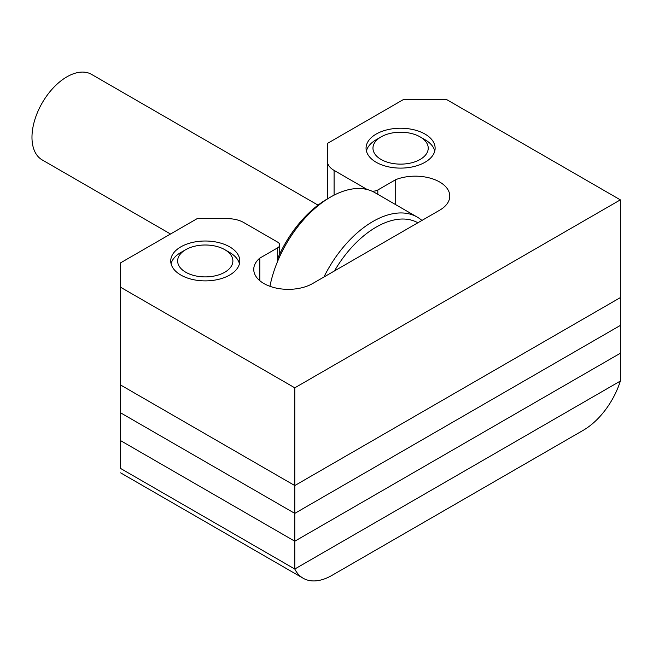 <?xml version="1.0" encoding="UTF-8"?>
<svg xmlns="http://www.w3.org/2000/svg" width="653" height="653" viewBox="0 0 653 653"><rect width="100%" height="100%" fill="white"/><g stroke="black" fill="none" stroke-linecap="round" stroke-linejoin="round"><path stroke-width="0.98" d="M376.177 162.271A34.527 19.933 180 0 1 366.064 148.174A34.527 19.933 180 0 1 387.384 129.751A34.527 19.933 180 0 1 425.013 134.077A34.527 19.933 180 0 1 435.127 148.174A34.527 19.933 180 0 1 413.814 166.588A34.527 19.933 180 0 1 376.177 162.271M229.676 246.85A34.527 19.933 0 0 0 192.047 242.532A34.527 19.933 0 0 0 170.727 260.947A34.527 19.933 0 0 0 180.84 275.044A34.527 19.933 0 0 0 218.477 279.37A34.527 19.933 0 0 0 239.79 260.947A34.527 19.933 0 0 0 229.676 246.85M395.71 204.658L395.71 179.665A34.527 19.933 0 0 1 431.339 178.465A34.527 19.933 0 0 1 449.778 196.104A34.527 19.933 0 0 1 439.665 210.201L312.697 283.508A34.527 19.933 180 0 1 263.861 283.508A34.527 19.933 180 0 1 253.748 269.411A34.527 19.933 180 0 1 259.804 258.131L277.705 247.789A6.905 3.983 0 0 0 279.729 244.973A6.905 3.983 0 0 0 277.705 242.157L243.757 222.551A23.018 13.289 0 0 0 227.481 218.657L197.116 218.657L120.609 262.832L120.609 385.009L294.789 485.563L294.789 387.825L120.609 287.263M120.609 468.062L120.609 440.644L294.789 541.206L620.35 353.24L294.789 541.206L294.789 569.024L120.609 468.462L294.789 569.024L620.35 381.058L294.789 569.024A57.554 33.23 120 0 0 303.163 578.24A57.554 33.23 120 0 0 331.944 575.391L583.194 430.327A57.554 33.23 120 0 0 620.35 381.058L620.35 297.605L294.789 485.563L120.609 385.009L120.609 412.827L294.789 513.38L120.609 412.827L120.609 440.644L294.789 541.206L294.789 485.563L620.35 297.605L620.35 199.859L446.179 99.305L403.848 99.305L327.341 143.472L327.341 160.997A23.018 13.289 0 0 0 334.091 170.4L367.255 189.55M371.875 191.125A6.905 3.983 0 0 0 377.809 189.999L377.809 194.325M395.71 179.665L377.809 189.999M620.35 199.859L294.789 387.825M327.341 199.018L327.341 160.997M259.804 280.684L259.804 258.131M417.879 222.779A84.025 48.51 120 0 0 376.177 227.113A84.025 48.51 120 0 0 334.475 270.93M323.921 277.027A88.628 51.171 -60 0 1 372.92 221.481A88.628 51.171 -60 0 1 417.234 217.09A88.628 51.171 -60 0 1 421.928 220.445M277.705 258.482A84.025 48.51 -60 0 1 327.341 198.92L330.598 197.043A88.628 51.171 120 0 0 269.934 286.3M170.531 234.011L42.208 159.928A49.383 28.512 -60 0 1 34.633 120.356A49.383 28.512 -60 0 1 66.892 76.842A49.383 28.512 -60 0 1 91.583 74.393L318.044 205.14M417.234 217.09L374.912 192.651A88.628 51.171 120 0 0 330.598 197.043L327.341 198.92M620.35 325.423L294.789 513.38L620.35 325.423M376.177 139.718L381.058 136.893A27.622 15.95 0 0 0 381.058 136.893A27.622 15.95 0 0 0 381.066 159.454A27.622 15.95 0 0 0 420.132 159.454A27.622 15.95 0 0 0 420.132 136.893A27.622 15.95 0 0 0 381.066 136.893L376.177 139.718A34.527 19.933 180 0 0 366.415 150.99M420.132 136.893L425.013 139.718A34.527 19.933 180 0 1 434.784 150.99M180.84 252.491L185.721 249.675A27.622 15.95 0 0 0 185.721 249.675A27.622 15.95 0 0 0 185.73 272.228A27.622 15.95 0 0 0 224.795 272.228A27.622 15.95 0 0 0 224.795 249.675A27.622 15.95 0 0 0 185.73 249.675L180.84 252.491A34.527 19.933 180 0 0 171.078 263.771M224.795 249.675L229.676 252.491A34.527 19.933 180 0 1 239.447 263.771M334.091 170.4L334.091 195.141M277.705 261.127L277.705 247.789M279.729 253.984L279.729 244.973M303.163 578.24L120.609 472.845"/></g></svg>
